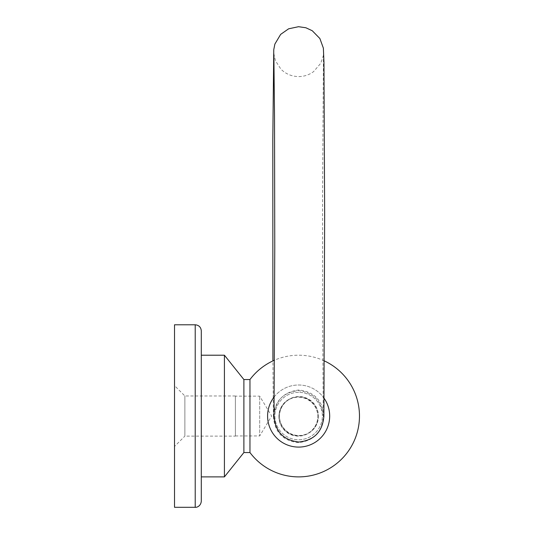 <?xml version="1.0" encoding="UTF-8"?>
<svg xmlns="http://www.w3.org/2000/svg" width="534" height="534" viewBox="0 0 534 534"><rect width="100%" height="100%" fill="white"/><g stroke="black" fill="none" stroke-linecap="round" stroke-linejoin="round"><path stroke-width="0.4" stroke-dasharray="2.67 2" d="M323.297 416.8C322.055 401.208 313.752 392.477 298.373 390.594C282.973 392.403 274.656 401.107 273.408 416.714C274.676 432.226 282.987 440.864 298.339 442.619C313.705 440.924 322.029 432.32 323.297 416.8L322.643 320.861L322.563 196.298L323.457 53.967C324.105 53.38 323.163 56.531 320.647 63.413L313.551 71.649C309.086 74.92 304.093 76.562 298.559 76.589C291.711 76.455 285.844 73.999 280.957 69.213L275.444 60.749L273.862 53.967M274.009 416.2C275.25 400.607 283.561 391.876 298.94 389.994C314.332 391.809 322.656 400.513 323.898 416.119L323.891 416.633M318.418 416.046A19.471 19.464 180 0 1 298.953 435.517A19.471 19.464 180 0 1 279.482 416.046A19.471 19.464 180 0 1 298.953 396.582A19.471 19.464 180 0 1 318.418 416.046L318.418 416.313A19.471 19.464 180 0 1 298.953 435.777A19.471 19.464 180 0 1 279.482 416.313A19.471 19.464 180 0 1 298.953 396.842A19.471 19.464 180 0 1 318.418 416.313M273.408 416.714L272.907 360.917M278.882 416.647A19.471 19.464 0 0 0 298.352 436.118A19.471 19.464 0 0 0 317.817 416.647A19.471 19.464 0 0 0 298.352 397.183A19.471 19.464 0 0 0 278.882 416.647L278.882 416.386A19.471 19.464 0 0 0 298.352 435.851A19.471 19.464 0 0 0 317.817 416.386A19.471 19.464 0 0 0 298.352 396.916A19.471 19.464 0 0 0 278.882 416.386M201.298 330.873L201.298 476.882M174.525 324.785L174.525 507.3M243.884 379.541L243.884 452.545M224.413 355.21L224.413 476.882M249.965 379.541L249.965 452.545M274.256 396.829A31.045 31.045 0 0 1 324.131 398.331M329.678 416.046A31.045 31.045 0 0 0 298.633 385.001A31.045 31.045 0 0 0 267.587 416.046A31.045 31.045 0 0 0 298.633 447.091A31.045 31.045 0 0 0 329.678 416.046M235.367 435.938L259.698 435.938L259.698 396.148L259.698 435.938L271.652 416.046L259.698 396.148L235.367 396.148L235.367 435.938L235.367 396.148M235.367 436.118L235.367 395.968L235.367 436.118L184.871 436.118L184.871 395.968L184.871 436.118L174.525 446.464M235.367 395.968L184.871 395.968L174.525 385.628M298.633 392.316A23.73 23.73 0 0 0 274.91 416.046A23.73 23.73 0 0 0 298.633 439.769A23.73 23.73 0 0 0 322.362 416.046A23.73 23.73 0 0 0 298.633 392.316A23.73 23.73 0 0 0 274.91 416.046A23.73 23.73 0 0 0 298.633 439.769A23.73 23.73 0 0 0 322.362 416.046A23.73 23.73 0 0 0 298.633 392.316M195.21 324.785L195.21 507.3M324.385 360.924A60.836 60.836 0 0 0 274.503 360.196"/><path stroke-width="0.8" d="M323.898 416.119C322.629 431.626 314.326 440.263 298.973 442.019C283.601 440.33 275.277 431.726 274.009 416.2L274.77 247.536L274.516 116.158L273.862 53.967M224.413 476.882L224.413 355.21L243.884 379.541L243.884 452.545L224.413 476.882L201.298 476.882L201.298 501.219L201.298 330.873C200.938 327.175 198.908 325.146 195.21 324.785L174.525 324.785L174.525 507.3L195.21 507.3L195.21 324.785M243.884 452.545L249.965 452.545L249.965 379.541L243.884 379.541M324.131 398.331A31.045 31.045 0 0 1 298.633 447.091A31.045 31.045 0 0 1 274.256 396.829M323.891 416.633L324.652 214.521L323.958 62.338L323.377 48.153L319.873 38.515L312.257 30.732L305.875 27.768L298.539 26.7L288.64 28.803L280.657 34.376L274.877 44.082L273.755 49.749L272.814 139.14L272.907 360.917M195.21 507.3C196.318 507.607 200.777 506.466 201.298 501.219M249.965 452.545A60.836 60.836 0 0 0 359.475 416.046A60.836 60.836 0 0 0 324.385 360.924M274.503 360.196A60.836 60.836 0 0 0 249.965 379.541M201.298 355.21L224.413 355.21"/></g></svg>
